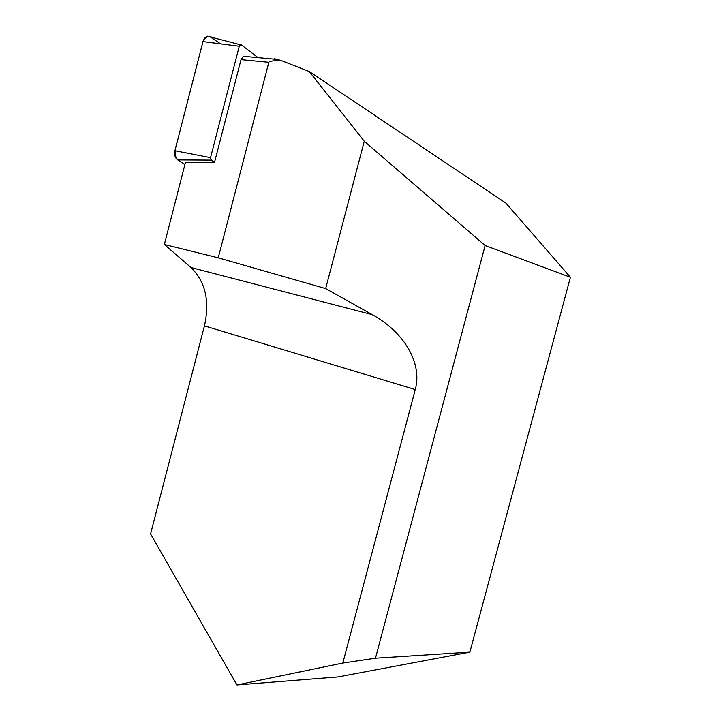 <?xml version="1.0" encoding="UTF-8"?>
<svg xmlns="http://www.w3.org/2000/svg" width="721" height="721" viewBox="0 0 721 721"><rect width="100%" height="100%" fill="white"/><g stroke="black" fill="none" stroke-linecap="round" stroke-linejoin="round"><path stroke-width="1.08" d="M246.167 56.517L243.554 56.274L241.021 59.636L214.552 162.234L185.459 162.387L164.343 244.491L190.993 267.518C205.476 281.803 209.955 301.252 204.431 325.865L150.581 533.91L236.948 684.95L342.817 663.041L415.26 389.547C422.506 363.717 404.697 332.48 372.315 314.68L325.667 288.589L218.238 257.821L164.343 244.491M218.238 257.821L268.825 62.303C269.23 61.177 273.385 60.6 281.298 60.582L309.255 71.523L364.249 141.235L325.667 288.589M274.025 59.113C273.547 58.617 274.656 58.716 277.36 59.428L281.298 60.582M342.817 663.041L375.47 658.192L485.125 245.528L364.249 141.235M485.125 245.528L570.419 277.261L505.845 203.052L309.255 71.523M570.419 277.261L469.876 652.126L338.122 676.92L236.948 684.95M375.47 658.192L469.876 652.126M258.037 57.626L241.508 44.999L240.481 44.783L239.264 46.243L210.541 157.656L211.253 160.125L214.552 162.234M211.253 160.125L177.717 159.918L184.936 164.415L177.717 159.918C175.041 157.908 174.112 154.844 174.924 150.734L203.124 41.016L204.719 38.06L206.666 36.519L211.46 37.032M176.843 159.242C172.878 151.834 177.222 143.073 179.042 134.674L202.952 41.593L239.264 46.243M203.52 39.988L207.729 36.149M209.018 36.068L220.545 43.846M268.825 62.303L241.021 59.636M204.431 325.865L415.26 389.547M190.993 267.518L372.315 314.68M174.924 150.734L210.541 157.656M277.36 59.428L243.554 56.274M240.481 44.783L207.531 36.194"/></g></svg>

